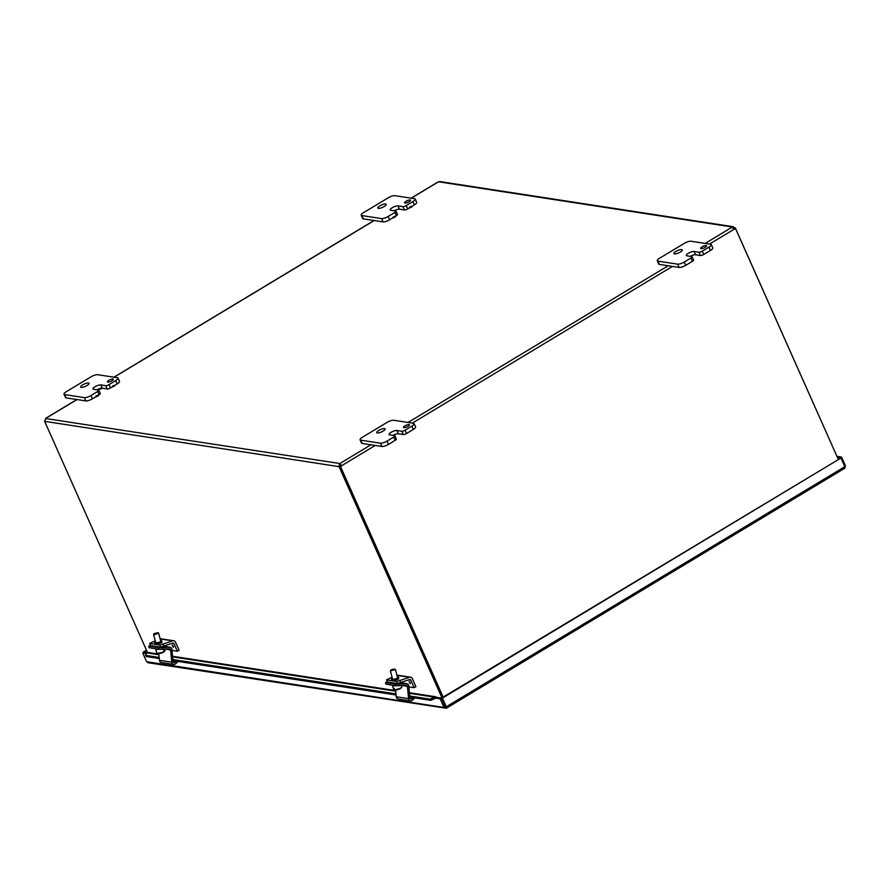 <?xml version="1.0" encoding="UTF-8"?>
<svg xmlns="http://www.w3.org/2000/svg" width="890" height="890" viewBox="0 0 890 890"><rect width="100%" height="100%" fill="white"/><g stroke="black" fill="none" stroke-linecap="round" stroke-linejoin="round"><path stroke-width="1.33" d="M114.098 385.348L112.507 386.138L114.098 385.348M114.654 385.871L112.507 386.928L112.507 386.138M101.705 387.695L100.125 388.485L101.705 387.695M102.272 388.218L100.125 389.286L100.125 388.485A4.572 1.29 -24 0 0 96.954 389.798M97.588 395.293L95.998 396.083L97.588 395.293M98.145 395.816L95.998 396.873L95.998 396.083M411.28 206.313L409.7 207.103L411.28 206.313M411.848 206.836L409.7 207.904L409.7 207.103M394.771 216.27L393.191 217.049L394.771 216.27M395.338 216.782L393.191 217.85L393.191 217.049M443.164 697.104L340.525 466.571L339.791 466.46L442.63 697.426M147.495 652.459L44.5 421.014A1.457 1.279 98.7 0 0 44.789 420.948M734.105 228.986A1.457 1.279 98.7 0 0 734.817 228.496L735.552 228.608L838.191 459.14L735.385 228.107L734.161 228.852A1.457 0.567 58.9 0 1 733.883 228.652L732.948 228.363M45.713 418.534L339.88 463.523L341.593 465.715L340.481 464.869L340.08 465.882A1.457 0.567 -121.1 0 0 340.358 466.082L339.135 466.816A1.457 0.567 58.9 0 1 338.856 466.616L339.568 463.623L340.169 464.969M735.552 228.608A1.457 1.279 -81.3 0 1 734.328 229.119L732.292 227.239M375.235 445.445L341.593 465.715A1.457 1.279 -81.3 0 1 340.525 466.571M370.963 444.789L339.88 463.523L340.481 464.869M339.791 466.46A1.457 1.279 98.7 0 0 340.859 465.603M439.983 181.582L437.602 182.339M705.225 243.426L732.337 227.006L735.107 227.918A1.457 0.567 -121.1 0 0 735.385 228.107M735.107 227.918L733.627 228.608M732.604 227.606L732.337 227.006L733.393 226.739L439.938 181.582M340.08 465.882L338.856 466.616L44.789 421.359A1.457 0.567 58.9 0 1 44.689 421.493A1.457 0.567 58.9 0 1 44.667 421.504M339.135 466.816L441.974 697.816M45.846 418.422L44.789 421.359M433.786 697.415L430.081 699.128L430.894 700.341L434.598 698.617L434.153 697.104L409.467 693.299M434.598 698.617L435.388 698.405L434.153 697.104A1.869 1.647 98.7 0 1 436.423 697.348M430.894 700.341L409.845 697.104M396.095 694.99L173.027 660.658M159.266 658.544L146.316 656.542L145.504 655.34L146.616 652.848A1.869 1.647 -81.3 0 1 147.873 652.459L158.843 654.15M430.081 699.128L409.734 696.002M395.983 693.889L172.916 659.557M159.165 657.443L145.504 655.34M435.388 698.416L436.456 697.326L441.384 698.094L440.161 698.828L444.021 707.483L446.402 708.195L844.844 468.173L845.389 465.693L841.528 457.037L836.989 456.336M445.289 706.827L441.384 698.094M148.864 662.471L146.616 661.715L142.756 653.06L143.98 652.326L146.739 652.748M142.756 653.06L146.116 653.572M435.232 698.072L440.161 698.828M146.616 661.715L444.021 707.483L445.534 706.649L446.179 708.229L446.268 706.771L442.408 698.105L840.972 458.016L844.821 466.672L844.588 468.218M844.821 466.672L446.268 706.771L445.534 706.649L441.674 697.994L840.972 458.016M441.674 697.994L442.408 698.105M840.371 457.927L837.434 457.338M844.599 466.171L845.389 465.693M840.316 457.772L841.528 457.037M147.84 662.683L446.179 708.229M146.672 650.612L143.546 652.581M146.483 650.178L143.323 652.081M107.79 382.11A3.271 0.923 156 0 1 107.39 381.888A3.271 0.923 156 0 1 109.993 379.707A3.271 0.923 156 0 1 113.364 379.229A3.271 0.923 156 0 1 111.35 381.109A3.271 0.923 156 0 1 107.79 382.11M102.216 388.107L100.804 384.925A4.572 1.29 156 0 0 95.809 386.327A4.572 1.29 156 0 0 93.005 388.963A4.572 1.29 156 0 0 93.572 389.286L98.501 390.043A2.614 0.734 156 0 1 98.823 390.221A2.614 0.734 156 0 1 97.677 391.478L90.969 395.516A5.218 1.48 156 0 1 84.372 397.619L64.636 394.582A5.218 1.48 156 0 1 64.002 394.214A5.218 1.48 156 0 1 66.305 391.711L91.069 376.793A5.218 1.48 156 0 1 97.655 374.69L117.391 377.727A5.218 1.48 156 0 1 118.036 378.083A5.218 1.48 156 0 1 115.733 380.597L109.036 384.636A2.614 0.734 156 0 1 105.732 385.682L107.201 388.974A2.614 0.734 -24 0 0 110.505 387.929L112.507 386.716M97.889 395.516L99.135 394.771A2.614 0.734 -24 0 0 100.292 393.514L98.823 390.221M64.002 394.214L65.46 397.519A5.218 1.48 -24 0 0 66.105 397.875L85.841 400.912A5.218 1.48 -24 0 0 92.438 398.809L95.998 396.662M114.398 385.57L117.202 383.89A5.218 1.48 -24 0 0 119.505 381.387L118.036 378.083M107.201 388.974L102.35 388.229M81.235 387.384A4.572 1.29 156 0 1 80.667 387.061A4.572 1.29 156 0 1 84.328 384.024A4.572 1.29 156 0 1 89.033 383.345A4.572 1.29 156 0 1 86.219 385.982A4.572 1.29 156 0 1 81.235 387.384M100.804 384.925L105.732 385.682M404.972 203.087A3.271 0.923 156 0 1 404.572 202.853A3.271 0.923 156 0 1 407.186 200.684A3.271 0.923 156 0 1 410.546 200.194A3.271 0.923 156 0 1 408.543 202.075A3.271 0.923 156 0 1 404.972 203.087M404.394 209.951L399.454 209.195L397.986 205.902A4.572 1.29 156 0 0 393.002 207.303A4.572 1.29 156 0 0 390.187 209.94A4.572 1.29 156 0 0 390.755 210.251L395.694 211.008A2.614 0.734 156 0 1 396.017 211.197A2.614 0.734 156 0 1 394.86 212.443L388.151 216.481A5.218 1.48 156 0 1 381.565 218.595L361.83 215.558A5.218 1.48 156 0 1 361.184 215.191A5.218 1.48 156 0 1 363.487 212.688L388.251 197.769A5.218 1.48 156 0 1 394.849 195.667L414.584 198.704A5.218 1.48 156 0 1 415.23 199.06A5.218 1.48 156 0 1 412.927 201.563L406.218 205.601A2.614 0.734 156 0 1 402.925 206.658L404.394 209.951A2.614 0.734 -24 0 0 407.687 208.894L409.7 207.682M395.082 216.493L396.328 215.736A2.614 0.734 -24 0 0 397.474 214.49L396.017 211.197M361.184 215.191L362.653 218.484A5.218 1.48 -24 0 0 363.298 218.851L383.034 221.888A5.218 1.48 -24 0 0 389.62 219.774L393.191 217.627M411.592 206.547L414.384 204.856A5.218 1.48 -24 0 0 416.698 202.353L415.23 199.06M399.454 209.195A4.572 1.29 -24 0 0 394.137 210.774M378.417 208.36A4.572 1.29 156 0 1 377.861 208.037A4.572 1.29 156 0 1 381.51 205A4.572 1.29 156 0 1 386.216 204.311A4.572 1.29 156 0 1 383.412 206.947A4.572 1.29 156 0 1 378.417 208.36M397.986 205.902L402.925 206.658M403.86 427.678A3.271 0.923 156 0 1 403.459 427.445A3.271 0.923 156 0 1 406.074 425.275A3.271 0.923 156 0 1 409.433 424.786A3.271 0.923 156 0 1 407.431 426.666A3.271 0.923 156 0 1 403.86 427.678M403.281 434.543L398.342 433.786L396.873 430.493A4.572 1.29 156 0 0 391.889 431.895A4.572 1.29 156 0 0 389.086 434.531A4.572 1.29 156 0 0 389.642 434.843L394.582 435.599A2.614 0.734 156 0 1 394.904 435.789A2.614 0.734 156 0 1 393.747 437.034L387.039 441.073A5.218 1.48 156 0 1 380.453 443.187L360.717 440.149A5.218 1.48 156 0 1 360.072 439.782A5.218 1.48 156 0 1 362.375 437.279L387.139 422.361A5.218 1.48 156 0 1 393.736 420.258L413.472 423.295A5.218 1.48 156 0 1 414.117 423.651A5.218 1.48 156 0 1 411.814 426.154L405.106 430.193A2.614 0.734 156 0 1 401.813 431.25L403.281 434.543A2.614 0.734 -24 0 0 406.574 433.486L413.272 429.447A5.218 1.48 -24 0 0 415.586 426.944L414.117 423.651M360.072 439.782L361.54 443.075A5.218 1.48 -24 0 0 362.185 443.443L381.921 446.48A5.218 1.48 -24 0 0 388.507 444.366L395.216 440.328A2.614 0.734 -24 0 0 396.361 439.082L394.904 435.789M398.342 433.786A4.572 1.29 -24 0 0 393.024 435.366M377.304 432.952A4.572 1.29 156 0 1 376.748 432.629A4.572 1.29 156 0 1 380.397 429.592A4.572 1.29 156 0 1 385.103 428.902A4.572 1.29 156 0 1 382.3 431.539A4.572 1.29 156 0 1 377.304 432.952M396.873 430.493L401.813 431.25M701.053 248.644A3.271 0.923 156 0 1 700.653 248.421A3.271 0.923 156 0 1 703.256 246.252A3.271 0.923 156 0 1 706.615 245.762A3.271 0.923 156 0 1 704.613 247.643A3.271 0.923 156 0 1 701.053 248.644M700.463 255.519L695.524 254.751L694.067 251.458A4.572 1.29 156 0 0 689.071 252.871A4.572 1.29 156 0 0 686.268 255.497A4.572 1.29 156 0 0 686.835 255.819L691.764 256.576A2.614 0.734 156 0 1 692.086 256.754A2.614 0.734 156 0 1 690.929 258.011L684.232 262.049A5.218 1.48 156 0 1 677.635 264.152L657.899 261.115A5.218 1.48 156 0 1 657.254 260.759A5.218 1.48 156 0 1 659.557 258.256L684.332 243.337A5.218 1.48 156 0 1 690.918 241.223L710.654 244.261A5.218 1.48 156 0 1 711.299 244.628A5.218 1.48 156 0 1 708.996 247.131L702.288 251.169A2.614 0.734 156 0 1 698.995 252.215L700.463 255.519A2.614 0.734 -24 0 0 703.756 254.462L710.465 250.424A5.218 1.48 -24 0 0 712.768 247.921L711.299 244.628M657.254 260.759L658.722 264.052A5.218 1.48 -24 0 0 659.368 264.408L679.103 267.445A5.218 1.48 -24 0 0 685.701 265.342L692.398 261.304A2.614 0.734 -24 0 0 693.555 260.058L692.086 256.754M695.524 254.751A4.572 1.29 -24 0 0 690.206 256.342M674.498 253.917A4.572 1.29 156 0 1 673.93 253.606A4.572 1.29 156 0 1 677.59 250.557A4.572 1.29 156 0 1 682.296 249.879A4.572 1.29 156 0 1 679.482 252.515A4.572 1.29 156 0 1 674.498 253.917M694.067 251.458L698.995 252.215M173.294 647.286L172.248 645.294L173.294 647.286M149.665 643.37L150.521 645.617L149.665 643.37L155.272 640.911M159.855 645.061L160.389 647.13L172.671 643.192A1.313 1.157 -81.3 0 1 174.04 643.804L177.344 651.235L179.079 650.201L175.486 642.124A2.637 2.314 98.7 0 0 172.749 640.878L159.855 645.061L149.987 643.537M173.806 640.767L161.468 638.875A2.637 2.314 98.7 0 0 160.422 638.987L160.189 639.076M160.578 640.555A3.593 0.757 165.4 0 1 161.657 640.811L161.98 642.046A3.593 0.757 165.4 0 1 158.698 643.692A3.593 0.757 165.4 0 1 155.027 643.87L154.704 642.625A3.593 0.757 165.4 0 1 155.516 641.868M160.389 647.13L150.521 645.617M161.657 640.811A3.593 0.757 165.4 0 1 158.376 642.447A3.593 0.757 165.4 0 1 154.704 642.625M177.344 651.235L172.026 650.423M409.089 681.74L410.268 683.698M402.947 682.085L402.28 682.33M386.483 679.815L387.35 682.063L386.483 679.815L392.089 677.357M396.673 681.506L397.207 683.576L409.489 679.637A1.313 1.157 -81.3 0 1 410.857 680.249L414.161 687.681L415.897 686.646L412.304 678.558A2.637 2.314 98.7 0 0 409.578 677.323L396.673 681.506L386.805 679.982M410.624 677.212L398.286 675.321A2.637 2.314 98.7 0 0 397.24 675.432L397.007 675.521M397.396 676.99A3.593 0.757 165.4 0 1 398.475 677.245L398.798 678.491A3.593 0.757 165.4 0 1 395.516 680.138A3.593 0.757 165.4 0 1 391.845 680.316L391.522 679.07A3.593 0.757 165.4 0 1 392.345 678.314M397.207 683.576L387.35 682.063M398.475 677.245A3.593 0.757 165.4 0 1 395.193 678.892A3.593 0.757 165.4 0 1 391.522 679.07M414.161 687.681L408.844 686.869M160.033 653.327A7.799 3.927 -97.4 0 1 159.599 653.405A7.799 3.927 -97.4 0 1 159.377 653.405A7.365 6.174 -124 0 0 160.278 653.282A7.799 3.927 82.6 0 0 160.801 653.249A7.799 3.927 82.6 0 0 161.201 653.115A7.776 6.519 -124 0 0 162.303 652.77A7.776 6.519 -124 0 0 164.06 651.558L163.727 650.301A4.283 0.901 -14.6 0 0 164.439 649.822L164.772 651.08A7.776 6.519 56 0 1 164.683 651.169A7.776 6.519 56 0 1 163.526 652.036M155.906 648.777A4.283 0.901 -14.6 0 0 155.706 649.166L156.673 652.86A4.283 0.901 -14.6 0 0 156.974 653.093A4.283 0.901 -14.6 0 0 158.876 653.093A4.283 0.901 -14.6 0 0 164.06 651.558M164.772 651.08A4.283 0.901 -14.6 0 0 164.795 651.057A4.283 0.901 -14.6 0 0 164.95 650.701L164.539 649.133M153.97 633.68L153.57 634.414L154.916 634.548L158.542 633.001L153.97 633.68L157.919 632.656M155.706 649.166A4.283 0.901 -14.6 0 0 157.908 649.389A4.283 0.901 -14.6 0 0 158.865 649.233M394.837 689.717A7.776 6.831 -81.3 0 1 393.703 689.505L393.369 688.248A4.283 0.901 -14.6 0 0 394.114 688.359L394.437 689.616A7.776 6.831 98.7 0 0 396.473 689.85A7.821 7.821 0 0 0 398.208 689.55A7.799 3.349 -110.5 0 0 398.62 689.35A7.365 6.475 98.7 0 0 399.51 689.016A7.799 3.349 69.5 0 1 399.287 689.138A7.799 3.349 69.5 0 1 398.92 689.249M392.724 685.211A4.283 0.901 -14.6 0 0 392.523 685.6L393.491 689.305A4.283 0.901 -14.6 0 0 393.703 689.505M394.437 689.616A4.283 0.901 -14.6 0 0 398.475 688.927A4.283 0.901 -14.6 0 0 401.613 687.492A4.283 0.901 -14.6 0 0 401.768 687.147L401.357 685.578M390.799 670.125L390.399 670.86L395.449 669.536L390.799 670.125L391.8 669.558L394.737 669.102M392.523 685.6A4.283 0.901 -14.6 0 0 395.683 685.678M148.752 646.051L149.097 647.72L148.752 646.051L151.289 645.74M176.687 661.226L177.366 662.227L175.464 663.895A2.637 2.314 -81.3 0 1 171.781 662.227L170.58 649.911A1.313 1.157 98.7 0 0 169.4 648.799L162.492 649.277L162.47 647.709L158.932 647.686L158.965 649.244L149.097 647.72M158.932 647.686L149.064 646.162M158.965 649.244L162.492 649.277M158.453 646.841L152.59 645.94M158.765 653.405L159.444 660.324A2.637 2.314 98.7 0 0 161.346 662.538L173.684 664.441M162.47 647.709L169.567 647.219A2.637 2.314 -81.3 0 1 171.926 649.455L173.116 661.57A1.313 1.157 98.7 0 0 174.952 662.405L176.354 661.17M385.57 682.497L385.915 684.165L385.57 682.497L388.107 682.174M413.505 697.66L414.184 698.672L412.281 700.341A2.637 2.314 -81.3 0 1 408.599 698.672L407.397 686.357A1.313 1.157 98.7 0 0 406.218 685.233L399.31 685.723L399.287 684.154L395.75 684.132L395.783 685.689L385.915 684.165M395.75 684.132L385.882 682.608M395.783 685.689L399.31 685.723M395.282 683.286L389.42 682.385M395.583 689.828L396.261 696.77A2.637 2.314 98.7 0 0 398.175 698.984L410.501 700.886M399.287 684.154L406.385 683.665A2.637 2.314 -81.3 0 1 408.744 685.901L409.934 698.016A1.313 1.157 98.7 0 0 411.77 698.839L413.183 697.615M734.328 229.119L709.497 244.083M672.417 266.421L412.315 423.117M408.043 422.45L668.145 265.765M438.303 181.905L411.28 198.192M374.201 220.531L114.098 377.215M77.018 399.554L45.924 418.278M732.337 227.006L438.614 181.805M395.716 691.185L172.649 656.853M158.898 654.74L146.616 652.848M97.677 391.478L99.135 394.771M110.505 387.929L109.036 384.636M115.733 380.597L117.202 383.89M92.438 398.809L90.969 395.516M84.372 397.619L85.841 400.912M66.105 397.875L64.636 394.582M394.86 212.443L396.328 215.736M407.687 208.894L406.218 205.601M412.927 201.563L414.384 204.856M389.62 219.774L388.151 216.481M381.565 218.595L383.034 221.888M363.298 218.851L361.83 215.558M393.747 437.034L395.216 440.328M406.574 433.486L405.106 430.193M411.814 426.154L413.272 429.447M388.507 444.366L387.039 441.073M380.453 443.187L381.921 446.48M362.185 443.443L360.717 440.149M690.929 258.011L692.398 261.304M703.756 254.462L702.288 251.169M708.996 247.131L710.465 250.424M685.701 265.342L684.232 262.049M677.635 264.152L679.103 267.445M659.368 264.408L657.899 261.115M173.483 646.607L172.849 645.573M172.271 645.294L173.45 647.252M172.749 640.878L160.422 638.987M163.838 646.496L163.293 644.427M174.04 643.804L171.904 643.481M410.301 683.053L409.667 682.018M409.578 677.323L397.24 675.432M400.656 682.942L400.111 680.872M410.857 680.249L408.721 679.927M170.58 649.911L165.217 649.088M171.781 662.227L159.444 660.324M174.952 662.405L173.305 662.149M169.567 647.219L164.138 646.385M407.397 686.357L402.035 685.534M408.599 698.672L396.261 696.77M411.77 698.839L410.123 698.594M406.385 683.665L400.956 682.83M114.187 385.381L114.788 385.915M101.805 387.74L102.395 388.274M97.677 395.327L98.278 395.861M411.38 206.358L411.97 206.892M394.871 216.303L395.46 216.837M437.836 182.072L411.113 198.17M374.034 220.498L113.931 377.193M76.852 399.532L45.846 418.211M172.593 656.264L395.661 690.596M409.411 692.709L435.41 696.714M156.974 653.093A7.821 7.821 0 0 0 159.599 653.405M160.801 653.249A7.821 7.821 0 0 0 162.303 652.77M160.834 641.556L158.631 633.102M155.783 642.88L153.57 634.414M399.287 689.138A7.821 7.821 0 0 0 401.613 687.492M397.663 678.002L395.449 669.536M392.601 679.326L390.399 670.86M170.023 647.241L164.238 646.351M406.841 683.687L401.056 682.797"/></g></svg>
